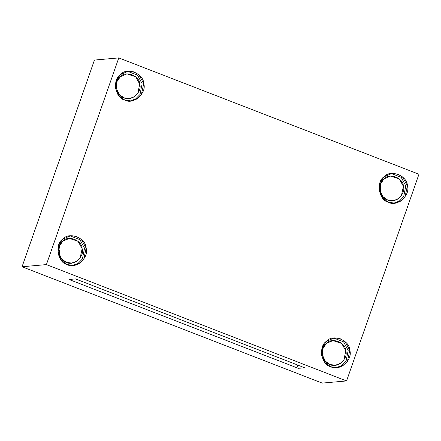 <?xml version="1.0" encoding="UTF-8"?>
<svg xmlns="http://www.w3.org/2000/svg" width="441" height="441" viewBox="0 0 441 441"><rect width="100%" height="100%" fill="white"/><g stroke="black" fill="none" stroke-linecap="round" stroke-linejoin="round"><path stroke-width="0.66" d="M66.371 262.323L71.53 263.062L76.321 261.524L80.168 257.886L82.125 248.669L78.068 241.304L69.342 238.388L62.804 241.183L59.447 245.957L58.741 252.781L61.641 258.972L66.371 262.323C58.444 260.835 55.82 245.295 62.804 241.183C67.958 234.772 82.158 240.273 82.125 248.669C84.904 256.568 73.327 266.601 66.371 262.323M58.763 248.371L59.381 250.686L59.359 255.096L59.381 250.686L58.763 248.371M72.55 265.488L78.079 263.387L82.401 258.983L84.518 248.25L79.937 239.656L69.921 235.819L79.937 239.656L84.518 248.25L82.401 258.983L78.079 263.387L72.55 265.488M67.142 264.556L73.355 265.443L79.121 263.591L83.762 259.209L86.122 248.107L81.232 239.237L76.282 236.376L70.72 235.726L62.848 239.088L58.796 244.843L57.953 253.057L61.442 260.515L67.142 264.556C57.589 262.759 54.43 244.044 62.848 239.088C69.055 231.365 86.155 237.997 86.122 248.107C89.468 257.621 75.521 269.71 67.142 264.556M123.987 97.814L129.141 98.547L133.932 97.009L137.779 93.376L139.736 84.154L135.679 76.795L126.953 73.879L120.415 76.668L117.058 81.447L116.358 88.266L119.252 94.457L123.987 97.814C116.055 96.32 113.431 80.786 120.415 76.668C125.569 70.262 139.769 75.764 139.736 84.154C142.515 92.059 130.944 102.091 123.987 97.814M116.374 83.856L116.992 86.177L116.97 90.587L116.992 86.177L116.374 83.856M130.167 100.978L135.69 98.872L140.012 94.473L142.129 83.735L137.553 75.146L127.532 71.304L137.553 75.146L142.129 83.735L140.012 94.473L135.69 98.872L130.167 100.978M124.753 100.041L130.966 100.928L136.738 99.076L141.374 94.699L143.733 83.592L138.843 74.722L133.893 71.866L128.331 71.21L120.459 74.573L116.407 80.328L115.564 88.547L119.053 96L124.753 100.041C115.2 98.244 112.042 79.534 120.459 74.573C126.666 66.856 143.766 73.482 143.733 83.592C147.079 93.112 133.132 105.195 124.753 100.041M387.645 199.999L392.804 200.732L397.589 199.2L401.442 195.561L403.399 186.345L399.342 178.98L390.616 176.064L384.078 178.853L380.721 183.632L380.015 190.457L382.915 196.647L387.645 199.999C379.712 198.505 377.094 182.971 384.078 178.853C389.232 172.448 403.432 177.949 403.399 186.345C406.178 194.244 394.601 204.277 387.645 199.999M380.037 186.047L380.655 188.362L380.633 192.772L380.655 188.362L380.037 186.047M393.824 203.163L399.353 201.057L403.675 196.658L405.792 185.92L401.211 177.332L391.195 173.495L401.211 177.332L405.792 185.92L403.675 196.658L399.353 201.057L393.824 203.163M388.416 202.232L394.629 203.114L400.395 201.267L405.036 196.884L407.396 185.782L402.506 176.913L397.556 174.052L391.994 173.401L384.122 176.758L380.07 182.513L379.227 190.733L382.716 198.191L388.416 202.232C378.863 200.435 375.704 181.72 384.122 176.758C390.329 169.041 407.429 175.672 407.396 185.782C410.742 195.297 396.795 207.386 388.416 202.232M330.033 364.514L335.193 365.247L339.978 363.709L343.831 360.071L345.788 350.854L341.731 343.489L333.005 340.579L326.467 343.368L323.104 348.147L322.404 354.966L325.304 361.157L330.033 364.514C322.101 363.02 319.482 347.48 326.467 343.368C331.621 336.957 345.816 342.464 345.788 350.854C348.566 358.753 336.99 368.792 330.033 364.514M322.426 350.556L323.044 352.872L323.021 357.287L323.044 352.872L322.426 350.556M336.213 367.673L341.742 365.572L346.064 361.168L348.181 350.435L343.6 341.847L333.583 338.004L343.6 341.847L348.181 350.435L346.064 361.168L341.742 365.572L336.213 367.673M330.805 366.741L337.018 367.629L342.784 365.776L347.425 361.394L349.785 350.292L344.895 341.422L339.945 338.561L334.383 337.911L326.511 341.273L322.459 347.028L321.616 355.248L325.105 362.7L330.805 366.741C321.252 364.944 318.093 346.229 326.511 341.273C332.718 333.556 349.818 340.182 349.785 350.292C353.131 359.806 339.184 371.895 330.805 366.741M69.077 279.495L298.259 368.318L296.975 364.768L298.259 368.318L304.665 367.75L75.483 278.921L69.077 279.495L75.483 278.921L304.665 367.75L298.259 368.318L69.077 279.495M46.399 264.6L22.05 266.761L322.217 383.097L346.565 380.936L46.399 264.6L346.565 380.936L418.95 174.239L118.783 57.903L46.399 264.6L118.783 57.903L94.435 60.064L22.05 266.761L94.435 60.064L118.783 57.903L418.95 174.239L346.565 380.936L322.217 383.097L22.05 266.761L46.399 264.6"/></g></svg>
